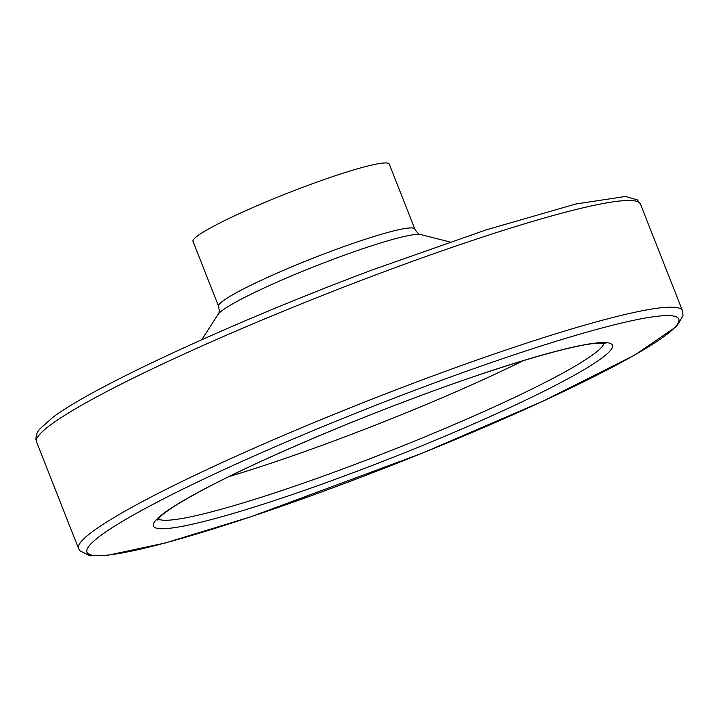 <?xml version="1.0" encoding="UTF-8"?>
<svg xmlns="http://www.w3.org/2000/svg" width="719" height="719" viewBox="0 0 719 719"><rect width="100%" height="100%" fill="white"/><g stroke="black" fill="none" stroke-linecap="round" stroke-linejoin="round"><path stroke-width="1.08" d="M229.028 476.571A240.146 23.296 158.5 0 0 523.315 360.65M303.05 187.201A105.468 10.228 158.5 0 0 193.007 241.404L218.612 306.384A105.468 10.228 158.5 0 1 328.646 252.18A105.468 10.228 158.5 0 1 414.872 229.073L389.267 164.094A105.468 10.228 158.5 0 0 303.05 187.201M158.072 518.848A240.146 23.296 158.5 0 0 389.051 451.307A240.146 23.296 158.5 0 0 604.041 343.179M410.72 399.288A246.635 23.925 158.5 0 0 171.553 528.043A246.635 23.925 158.5 0 0 566.365 379.605A246.635 23.925 158.5 0 0 410.72 399.288M418.782 388.763A318.032 30.854 158.5 0 0 110.375 554.789A318.032 30.854 158.5 0 0 619.481 363.383A318.032 30.854 158.5 0 0 418.782 388.763M414.872 229.073C417.272 232.92 419.231 234.754 420.759 234.574A109.917 10.659 158.5 0 0 332.34 259.622A109.917 10.659 158.5 0 0 218.055 314.419C219.286 313.511 219.466 310.833 218.612 306.384M375.129 275.116A324.521 31.483 158.5 0 0 36.552 441.888L35.95 439.471C35.932 435.121 37.28 431.562 39.985 428.794L52.802 417.38C93.901 386.229 234.969 321.321 372.109 270.002L486.143 229.873L575.748 204.007L625.449 196.467L637.402 199.945L640.431 204.016A324.521 31.483 158.5 0 0 375.129 275.116M78.578 548.57L79.782 550.754L90.019 555.814L107.176 555.419L165.451 542.935L251.317 516.637L422.269 453.177L543.753 400.825L634.85 354.988L676.624 326.453L683.014 315.749L682.457 310.698A324.521 31.483 158.5 0 0 417.146 381.798A324.521 31.483 158.5 0 0 78.578 548.57L36.552 441.888M157.218 520.044L161.407 515.595C169.073 509.025 184.046 499.849 206.335 488.075C254.526 462.65 334.47 427.922 410.639 399.36C496.793 366.771 574.858 343.754 599.098 343.089L605.479 343.466M218.055 314.419L201.733 339.736M420.759 234.574L449.959 241.961M682.457 310.698L640.431 204.016"/></g></svg>
